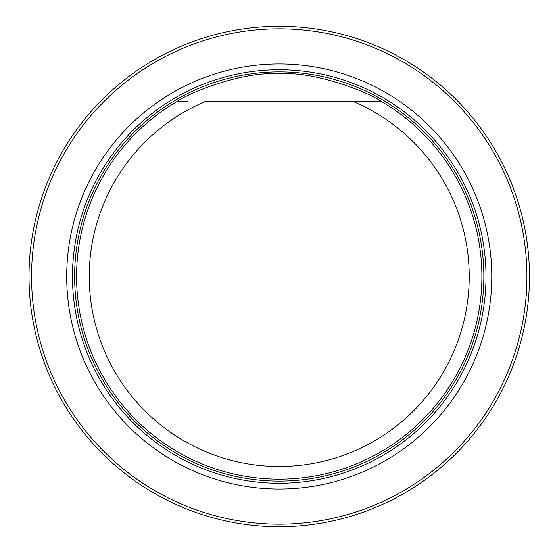 <?xml version="1.0" encoding="UTF-8"?>
<svg xmlns="http://www.w3.org/2000/svg" width="553" height="553" viewBox="0 0 553 553"><rect width="100%" height="100%" fill="white"/><g stroke="black" fill="none" stroke-linecap="round" stroke-linejoin="round"><path stroke-width="0.83" d="M31.549 276.5A247.689 247.689 0 0 0 403.075 491.002A247.689 247.689 0 0 0 403.075 61.998A247.689 247.689 0 0 0 31.549 276.5M66.706 276.5A212.532 212.532 0 0 0 385.496 460.559A212.532 212.532 0 0 0 385.496 92.441A212.532 212.532 0 0 0 66.706 276.5M29.012 276.5A250.219 250.219 0 0 1 404.347 59.8A250.219 250.219 0 0 1 404.347 493.2A250.219 250.219 0 0 1 29.012 276.5M379.012 101.614L353.464 101.614A189.99 189.99 0 0 1 429.626 392.595A189.99 189.99 0 0 1 128.842 392.595A189.99 189.99 0 0 1 205.004 101.614L381.632 101.614A202.661 202.661 0 0 1 434.216 407.084A202.661 202.661 0 0 1 124.252 407.084A202.661 202.661 0 0 1 176.836 101.614L187.273 101.614M381.632 101.614C370.185 93.098 315.708 70.888 279.189 73.839C242.587 70.922 188.338 93.104 176.836 101.614L186.091 101.614M279.237 483.253A206.753 206.753 0 0 0 485.99 276.5A206.753 206.753 0 0 0 279.237 69.747A206.753 206.753 0 0 0 72.478 276.5A206.753 206.753 0 0 0 279.237 483.253M279.237 481.11A204.61 204.61 0 0 0 456.432 174.195A204.61 204.61 0 0 0 102.035 174.195A204.61 204.61 0 0 0 279.237 481.11A204.61 204.61 0 0 0 456.432 174.195A204.61 204.61 0 0 0 102.035 174.195A204.61 204.61 0 0 0 279.237 481.11"/></g></svg>
